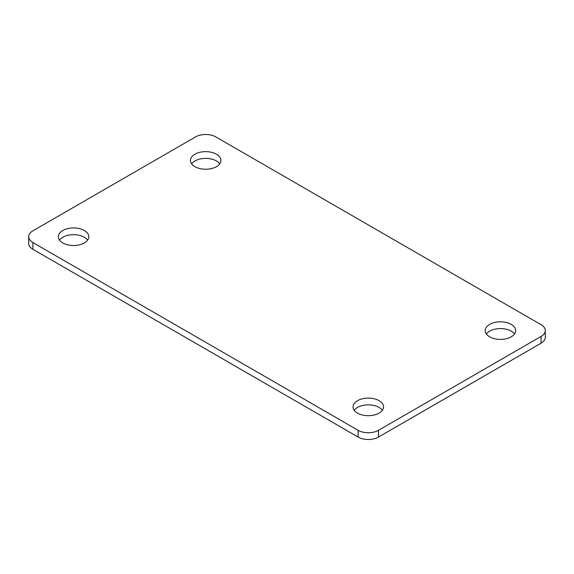 <?xml version="1.0" encoding="UTF-8"?>
<svg xmlns="http://www.w3.org/2000/svg" width="574" height="574" viewBox="0 0 574 574"><rect width="100%" height="100%" fill="white"/><g stroke="black" fill="none" stroke-linecap="round" stroke-linejoin="round"><path stroke-width="0.86" d="M59.495 240.104A15.233 8.797 180 0 1 84.335 237.263A15.233 8.797 180 0 1 87.628 240.104M62.788 242.946A15.233 8.797 180 0 1 58.326 236.725A15.233 8.797 180 0 1 67.732 228.596A15.233 8.797 180 0 1 84.335 230.504A15.233 8.797 180 0 1 88.798 236.725A15.233 8.797 180 0 1 79.391 244.854A15.233 8.797 180 0 1 62.788 242.946M191.623 163.82A15.233 8.797 180 0 1 216.463 160.978A15.233 8.797 180 0 1 219.756 163.82M194.916 166.661A15.233 8.797 180 0 1 190.453 160.44A15.233 8.797 180 0 1 199.86 152.311A15.233 8.797 180 0 1 216.463 154.219A15.233 8.797 180 0 1 220.925 160.44A15.233 8.797 180 0 1 211.519 168.569A15.233 8.797 180 0 1 194.916 166.661M354.244 410.274A15.233 8.797 180 0 1 379.084 407.432A15.233 8.797 180 0 1 382.377 410.274M357.537 413.115A15.233 8.797 180 0 1 353.075 406.894A15.233 8.797 180 0 1 362.481 398.765A15.233 8.797 180 0 1 379.084 400.674A15.233 8.797 180 0 1 383.547 406.894A15.233 8.797 180 0 1 374.14 415.016A15.233 8.797 180 0 1 357.537 413.115M486.372 333.989A15.233 8.797 180 0 1 511.212 331.148A15.233 8.797 180 0 1 514.505 333.989M489.665 336.83A15.233 8.797 180 0 1 485.202 330.61A15.233 8.797 180 0 1 494.609 322.48A15.233 8.797 180 0 1 511.212 324.389A15.233 8.797 180 0 1 515.674 330.61A15.233 8.797 180 0 1 506.268 338.739A15.233 8.797 180 0 1 489.665 336.83M541.088 343.195A14.372 8.301 0 0 0 545.3 337.325L545.3 330.567A14.372 8.301 180 0 1 541.088 336.429L541.088 343.195L378.474 437.079L378.474 430.321L541.088 336.429M32.912 249.303L32.912 242.544A14.372 8.301 180 0 1 28.7 236.675L28.7 243.433A14.372 8.301 0 0 0 32.912 249.303L358.147 437.079A14.372 8.301 0 0 0 378.474 437.079M28.7 236.675A14.372 8.301 180 0 1 32.912 230.805L195.526 136.921A14.372 8.301 180 0 1 215.853 136.921L541.088 324.697A14.372 8.301 180 0 1 545.3 330.567M378.474 430.321A14.372 8.301 180 0 1 358.147 430.321L358.147 437.079M32.912 242.544L358.147 430.321"/></g></svg>
